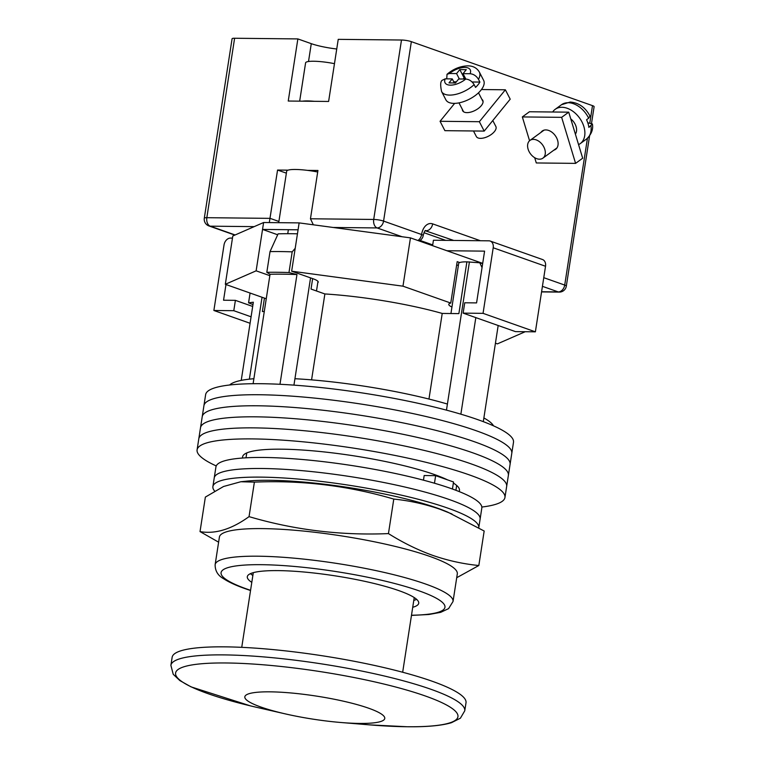 <?xml version="1.0" encoding="UTF-8"?>
<svg xmlns="http://www.w3.org/2000/svg" width="765" height="765" viewBox="0 0 765 765"><rect width="100%" height="100%" fill="white"/><g stroke="black" fill="none" stroke-linecap="round" stroke-linejoin="round"><path stroke-width="1.15" d="M481.835 507.042A155.764 25.637 -171.2 0 0 504.948 497.508L511.785 453.339A155.764 25.637 -171.2 0 0 476.289 430.762A155.764 25.637 -171.2 0 0 307.396 397.408A155.764 25.637 -171.2 0 0 203.93 405.68L205.632 394.635A155.764 25.637 -171.2 0 1 309.098 386.373A155.764 25.637 -171.2 0 1 478.001 419.717A155.764 25.637 -171.2 0 1 513.497 442.294L511.785 453.339A155.764 25.637 -171.2 0 0 476.289 430.762A155.764 25.637 -171.2 0 0 307.396 397.408A155.764 25.637 -171.2 0 0 203.93 405.68L202.218 416.724A155.764 25.637 -171.2 0 1 305.684 408.453A155.764 25.637 -171.2 0 1 474.587 441.807A155.764 25.637 -171.2 0 0 305.684 408.453A155.764 25.637 -171.2 0 0 202.218 416.724L200.507 427.759A155.764 25.637 -171.2 0 1 303.973 419.497A155.764 25.637 -171.2 0 1 472.875 452.851A155.764 25.637 -171.2 0 0 303.973 419.497A155.764 25.637 -171.2 0 0 200.507 427.759L198.795 438.804A155.764 25.637 -171.2 0 1 302.261 430.542A155.764 25.637 -171.2 0 1 471.164 463.886A155.764 25.637 -171.2 0 0 302.261 430.542A155.764 25.637 -171.2 0 0 198.795 438.804L197.093 449.849A155.764 25.637 -171.2 0 0 216.237 465.933M510.073 464.384A155.764 25.637 -171.2 0 0 474.587 441.807A155.764 25.637 -171.2 0 1 510.073 464.384M508.371 475.419A155.764 25.637 -171.2 0 0 472.875 452.851A155.764 25.637 -171.2 0 1 508.371 475.419M506.66 486.464A155.764 25.637 -171.2 0 0 471.164 463.886A155.764 25.637 -171.2 0 1 506.66 486.464M447.496 479.846A109.739 18.064 -171.2 0 0 434.463 474.558A109.739 18.064 -171.2 0 0 315.467 451.063A109.739 18.064 -171.2 0 0 242.572 456.887A109.739 18.064 -171.2 0 0 242.601 458.025M504.948 497.508A155.764 25.637 -171.2 0 0 469.452 474.931A155.764 25.637 -171.2 0 0 300.559 441.577A155.764 25.637 -171.2 0 0 197.093 449.849M459.096 491.532A109.739 18.064 -171.2 0 0 459.469 490.47A109.739 18.064 -171.2 0 0 453.368 483.031M450.939 313.526L458.684 263.466A23.007 3.787 8.8 0 1 466.889 261.85L479.818 262.797A144.413 23.772 8.8 0 1 482.648 263.676M252.976 304.537A157.179 25.867 8.8 0 1 248.558 302.844L253.339 302.213L241.233 380.387M253.11 383.705L270.045 274.272A148.687 24.47 8.8 0 1 296.963 274.559L279.98 384.288M498.178 325.507L483.298 421.658M475.82 317.609L460.865 414.181M312.646 278.623L311.03 289.055L324.876 293.951A109.739 18.064 8.8 0 1 442.218 313.44L458.876 313.612L466.889 261.85M264.451 298.12L262.376 311.527L264.279 311.546M310.552 277.877L294.936 378.723A134.525 22.137 8.8 0 1 447.41 404.044L446.464 410.136M294.936 378.723L293.942 385.13M295.204 248.319L292.192 251.848A157.179 25.867 -171.2 0 0 270.026 251.609L278.097 233.851A144.413 23.772 8.8 0 1 297.451 233.813M270.045 274.272L266.813 272.311A157.179 25.867 8.8 0 1 288.979 272.55L292.192 251.848M288.979 272.55L296.963 274.559M482.036 267.626L479.818 262.797M469.423 261.879L447.41 404.044M483.872 417.948A134.525 22.137 8.8 0 1 493.511 425.837M229.663 384.986A134.525 22.137 8.8 0 1 253.875 378.732M248.558 302.844L250.078 293.043M262.051 297.269L249.371 379.163M266.813 272.311L270.026 251.609M428.964 399.053L442.218 313.44M311.575 379.87L324.876 293.951M478.775 527.754A134.525 22.137 -171.2 0 0 478.775 527.726L480.114 519.1A134.525 22.137 -171.2 0 0 449.457 499.602A134.525 22.137 -171.2 0 0 303.59 470.8A134.525 22.137 -171.2 0 0 214.229 477.943L215.94 466.899A134.525 22.137 -171.2 0 1 305.302 459.765A134.525 22.137 -171.2 0 1 451.168 488.567A134.525 22.137 -171.2 0 1 481.816 508.065L480.114 519.1A134.525 22.137 -171.2 0 0 449.457 499.602A134.525 22.137 -171.2 0 0 303.59 470.8A134.525 22.137 -171.2 0 0 214.229 477.943L212.899 486.569A134.525 22.137 -171.2 0 0 214.659 491.082M452.44 489.017L453.53 481.979L435.639 475.658L424.173 475.534L423.466 480.162M478.775 527.726A134.525 22.137 -171.2 0 0 448.118 508.237A134.525 22.137 -171.2 0 0 302.252 479.426A134.525 22.137 -171.2 0 0 212.899 486.569M435.639 475.658L434.472 483.222M270.074 691.837A70.801 11.657 -171.2 0 0 244.829 696.8A70.801 11.657 -171.2 0 0 284.264 713.649A70.801 11.657 -171.2 0 0 359.531 723.432A70.801 11.657 -171.2 0 0 384.766 718.469A70.801 11.657 -171.2 0 0 345.34 701.629A70.801 11.657 -171.2 0 0 270.074 691.837A70.801 11.657 -171.2 0 0 244.829 696.8A70.801 11.657 -171.2 0 0 285.374 713.898A70.801 11.657 -171.2 0 0 340.961 722.504A70.801 11.657 -171.2 0 0 359.531 723.432A70.801 11.657 -171.2 0 0 384.766 718.469A70.801 11.657 -171.2 0 0 345.34 701.629A70.801 11.657 -171.2 0 0 270.074 691.837M266.258 298.752L225.321 284.293L256.132 270.829L269.835 275.668M495.443 343.189L497.403 343.877L525.23 331.714M317.781 282.696A23.361 3.844 -171.2 0 0 318.23 282.094A23.361 3.844 -171.2 0 0 312.904 278.709L291.656 271.202L402.973 286.177L450.757 303.055A26.555 4.37 -171.2 0 0 448.778 304.336A26.555 4.37 -171.2 0 0 451.943 307.033M225.321 284.293L232.799 235.983L263.609 222.519L299.134 222.892L410.451 237.867L482.696 263.38M291.656 271.202L298.073 229.796L262.538 229.423L263.609 222.519M298.073 229.796L299.134 222.892M459.755 262.558L457.174 261.649L450.757 303.055M402.973 286.177L410.451 237.867M256.132 270.829L262.538 229.423L277.676 234.769M456.695 264.738A26.555 4.37 -171.2 0 0 458.35 265.618M225.981 284.532L223.552 300.224L235.4 300.349L252.68 306.449M251.073 316.806L233.794 310.695L235.4 300.349M250.078 323.279L213.875 310.485L233.794 310.695M213.875 310.485L224.03 244.924A7.076 5.259 -70.5 0 1 230.475 238.078L232.474 238.106M446.903 250.738L484.589 251.14L476.576 302.902L464.738 302.777L463.131 313.134L483.05 313.344L493.205 247.774A7.076 5.259 -70.5 0 0 490.174 241.042A7.076 5.259 -70.5 0 0 488.883 240.822L433.439 240.229L432.588 245.689M483.05 313.344L535.385 331.828L545.531 266.258L493.205 247.774M535.385 331.828L515.467 331.618L463.131 313.134M490.174 241.042L542.509 259.526A7.076 5.259 109.5 0 1 545.531 266.258M278.709 222.682L286.674 171.207A24.776 4.083 8.8 0 1 317.695 172.01M334.468 63.667A22.654 3.729 -171.2 0 0 305.598 62.835L299.67 101.152M314.425 101.315A22.654 3.729 -171.2 0 0 302.433 101.181M553.879 150.15A11.332 7.755 -126.1 0 0 555.639 149.299A11.332 7.755 -126.1 0 0 556.614 137.843A11.332 7.755 -126.1 0 0 545.866 129.916A11.332 7.755 -126.1 0 0 542.289 130.997A11.332 7.755 -126.1 0 0 540.941 132.412M568.73 112.168L561.644 117.341L575.586 163.375L582.681 158.202L568.73 112.168L529.437 111.757L522.342 116.93L529.562 140.75M561.644 117.341L522.342 116.93M534.697 157.705L536.284 162.955L575.586 163.375M561.472 104.738L570.193 102.032C578.799 102.749 585.388 107.416 589.968 116.022L588.648 118.231A21.238 14.535 -126.1 0 0 568.185 102.72A21.238 14.535 -126.1 0 0 561.472 104.738L555.218 109.299A21.238 14.535 53.9 0 1 561.921 107.282A21.238 14.535 53.9 0 1 582.079 122.142A21.238 14.535 53.9 0 1 580.252 143.619A21.238 14.535 53.9 0 1 578.56 144.614M533.454 139.364A10.978 7.507 -126.1 0 0 529.982 140.406A10.978 7.507 -126.1 0 0 529.045 151.508A10.978 7.507 -126.1 0 0 539.459 159.187A10.978 7.507 -126.1 0 0 542.921 158.145A10.978 7.507 -126.1 0 0 543.867 147.043A10.978 7.507 -126.1 0 0 533.454 139.364M552.665 111.996A21.238 14.535 53.9 0 1 555.218 109.299M588.648 118.231L586.564 119.751A21.238 14.535 53.9 0 1 588.887 127.42L592.368 123.949L587.797 122.783M575.385 134.124A10.978 7.507 -126.1 0 0 570.776 118.91M481.854 99.307A11.332 5.441 152.7 0 1 482.782 100.349A11.332 5.441 152.7 0 1 478.67 108.181A11.332 5.441 152.7 0 1 466.937 112.627A11.332 5.441 152.7 0 1 462.643 110.724A11.332 5.441 152.7 0 1 462.337 109.366M505.369 89.792L510.207 99.173L484.197 131.092L479.359 121.702L505.369 89.792L481.462 89.534M484.197 131.092L444.895 130.672L440.057 121.291L454.659 103.371M479.359 121.702L440.057 121.291M446.76 78.843L447.009 74.31L449.533 73.507L456.571 73.583L459.822 69.596L466.287 69.663L463.035 73.65L470.073 73.727C473.554 74.042 476.356 75.898 478.469 79.311A21.238 10.203 -27.3 0 0 479.359 72.073L483.633 80.354A21.238 10.203 152.7 0 1 475.907 95.032A21.238 10.203 152.7 0 1 453.913 103.38A21.238 10.203 152.7 0 1 445.871 99.813L441.596 91.532A21.238 10.203 -27.3 0 0 449.638 95.099A21.238 10.203 -27.3 0 0 474.137 84.628C472.024 81.224 469.232 79.369 465.742 79.044A14.162 6.799 152.7 0 1 450.413 85.145A14.162 6.799 152.7 0 1 445.201 78.833L452.239 78.9L448.988 82.897L455.443 82.964L458.694 78.977L465.742 79.044M473.478 130.978L476.337 136.514A10.978 5.269 -27.3 0 0 480.487 138.36A10.978 5.269 -27.3 0 0 491.857 134.047A10.978 5.269 -27.3 0 0 495.844 126.455L492.794 120.545M472.11 81.989L479.894 82.065L478.469 79.311M479.894 82.065A21.238 10.203 152.7 0 1 475.562 87.392L474.137 84.628M454.324 82.955L452.239 78.9M445.201 78.833L442.132 80.325C440.42 81.52 440.238 85.25 441.596 91.532M465.818 79.053L463.035 73.65M465.216 77.887L464.097 77.877L459.822 69.596M459.354 78.977L456.571 73.583M464.097 77.877L463.16 79.025M453.722 81.788L456.38 81.817M234.606 38.25L206.827 217.69A7.076 1.167 -171.2 0 0 204.303 218.188L232.082 38.747A7.076 1.167 8.8 0 1 234.606 38.25L297.862 38.919L288.242 101.037L328.615 101.458L338.235 39.35L401.491 40.019A7.076 1.167 8.8 0 1 411.35 41.654L592.493 105.637A7.076 1.167 8.8 0 1 594.109 106.67L591.565 123.108M288.042 170.155L277.561 170.05L269.309 222.577M313.344 224.805L310.456 218.78L317.934 170.471L307.454 170.365M336.743 48.998A26.555 4.37 8.8 0 1 311.279 43.662L297.862 38.919M286.378 173.158L277.561 170.05M170.891 665.33L172.144 657.278A148.687 24.47 8.8 0 1 225.149 646.855A148.687 24.47 8.8 0 1 383.208 667.405A148.687 24.47 8.8 0 1 466.009 702.777L464.757 710.819A148.687 24.47 8.8 0 0 381.955 675.447A148.687 24.47 8.8 0 0 223.896 654.897A148.687 24.47 8.8 0 0 170.891 665.33L173.225 674.3L179.832 680.563L191.059 686.874L250.442 705.875M200.028 531.598L205.364 497.087L223.552 486.492L240.832 481.74L246.98 481.118A120.363 19.814 8.8 0 1 437.36 508.123A120.363 19.814 8.8 0 1 447.936 512.225L484.168 531.015L478.823 565.517C463.227 563.977 447.86 560.602 432.732 555.38C417.7 549.949 402.935 542.691 388.448 533.597C340.788 535.624 294.324 529.973 249.046 516.633C231.518 529.303 215.175 534.295 200.028 531.598L218.618 542.175M240.832 481.74L254.391 482.122C302.041 480.095 348.515 485.746 393.784 499.086C409.447 500.635 424.805 504.02 439.885 509.222L451.962 513.965M453.033 601.481A120.363 19.814 8.8 0 0 425.608 584.03A120.363 19.814 8.8 0 0 295.089 558.259A120.363 19.814 8.8 0 0 215.137 564.647L219.412 537.049A120.363 19.814 8.8 0 1 299.364 530.661A120.363 19.814 8.8 0 1 429.873 556.432A120.363 19.814 8.8 0 1 457.307 573.874L453.033 601.481L448.586 608.634L440.669 612.344L428.878 614.496L411.465 615.423M456.705 577.709L478.823 565.517M412.727 607.286A86.732 14.277 -171.2 0 0 418.723 603.231A86.732 14.277 -171.2 0 0 398.967 590.666A86.732 14.277 -171.2 0 0 304.919 572.096A86.732 14.277 -171.2 0 0 247.305 576.695A86.732 14.277 -171.2 0 0 251.8 582.366M250.442 573.654A86.732 14.277 -171.2 0 0 252.871 575.471M413.798 600.382A86.732 14.277 -171.2 0 0 416.657 599.377M249.046 516.633L254.391 482.122M388.448 533.597L393.784 499.086M580.252 143.619L586.506 139.058A21.238 14.535 -126.1 0 0 590.982 125.9M449.533 73.507A14.162 6.799 152.7 0 1 464.862 67.416A14.162 6.799 152.7 0 1 470.073 73.727M254.19 226.631L210.232 226.172A7.076 4.6 90.6 0 1 206.827 217.69L270.083 218.36L278.9 221.468M310.456 218.78L373.712 219.45L401.491 40.019M541.591 291.742L558.259 291.924L542.423 286.33M402.017 236.729L377.116 227.932L333.148 227.473M234.845 235.094L208.941 225.943A7.076 5.259 -70.5 0 0 210.232 226.172L235.132 234.96M411.35 41.654L383.571 221.095L421.582 234.52A14.162 9.199 -89.4 0 1 432.665 223.877L480.372 240.726M543.762 277.676L564.713 285.077L587.434 138.322M589.834 122.802L592.493 105.637M453.75 240.449L425.264 230.714M423.992 232.703L445.67 240.363M420.023 240.42L432.713 244.905M432.665 223.877A7.076 5.259 -70.5 0 1 426.22 230.724A7.076 4.6 90.6 0 0 425.455 230.552M589.566 135.979L566.33 286.1A7.076 1.167 -171.2 0 0 564.713 285.077A7.076 5.259 -70.5 0 1 558.259 291.924A7.076 4.6 90.6 0 0 559.253 292.096L541.563 291.914M373.712 219.45A7.076 4.6 90.6 0 0 377.116 227.932A7.076 5.259 109.5 0 0 383.571 221.095A7.076 1.167 -171.2 0 0 373.712 219.45M419.105 240.918A7.076 7.076 0 0 0 423.198 235.543A7.076 1.167 -171.2 0 0 421.582 234.52A7.076 5.259 109.5 0 1 417.92 240.506M308.515 61.506L311.279 43.662M464.757 710.819L460.406 718.192L451.465 722.696C441.568 725.65 426.813 726.999 407.209 726.75L369.562 724.866A142.873 23.514 -171.2 0 0 407.028 726.74A142.873 23.514 -171.2 0 0 425.407 696.016A142.873 23.514 -171.2 0 0 226.526 662.978A142.873 23.514 -171.2 0 0 257.394 707.501L285.374 713.898M411.494 615.232A113.287 18.647 -171.2 0 0 419.153 590.876A113.287 18.647 -171.2 0 0 261.448 564.685A113.287 18.647 -171.2 0 0 246.875 589.05A113.287 18.647 -171.2 0 0 250.566 590.322M455.911 490.298L456.667 485.431M246.005 457.805L246.76 452.937M317.982 281.386L316.49 290.987M287.745 233.698L288.367 229.691M544.049 130.146L529.982 140.406M556.987 147.884L542.921 158.145M592.378 123.949C593.41 129.323 591.46 134.353 586.506 139.058M479.359 72.073C476.863 67.922 473 65.847 467.778 65.857C460.234 66.115 453.31 68.936 447.009 74.31M478.507 92.814L483.088 101.707M458.99 102.873L463.58 111.767M204.303 218.188A7.076 7.076 0 0 0 208.941 225.943M559.253 292.096A7.076 7.076 0 0 0 566.33 286.1M423.198 235.543C424.03 232.34 424.814 230.657 425.55 230.495L425.225 230.542M241.74 647.343L253.301 572.65M340.961 722.504L369.562 724.866M402.667 672.253L414.228 597.561M250.538 590.513L245.594 588.83C236.156 585.521 228.84 582.165 223.638 578.742C217.91 575.567 215.07 570.872 215.137 564.647"/></g></svg>
